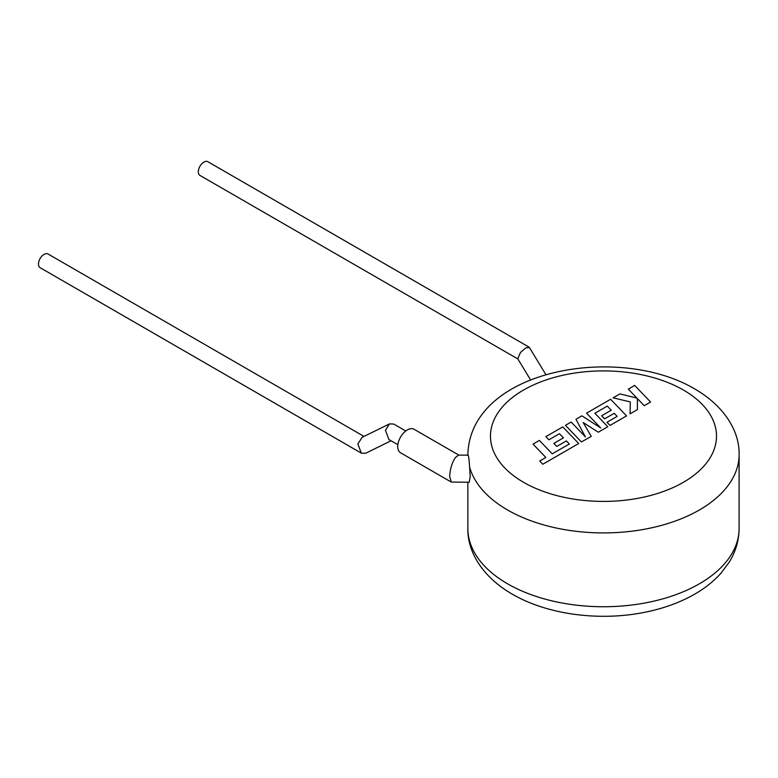 <?xml version="1.0" encoding="UTF-8"?>
<svg xmlns="http://www.w3.org/2000/svg" width="778" height="778" viewBox="0 0 778 778"><rect width="100%" height="100%" fill="white"/><g stroke="black" fill="none" stroke-linecap="round" stroke-linejoin="round"><path stroke-width="1.17" d="M532.998 444.082L545.855 457.493L539.728 461.033L542.811 464.242L578.706 443.509L562.776 426.889L545.884 436.643L548.928 439.794L559.46 433.716L563.428 437.849L553.829 443.382L556.785 446.455L566.384 440.912L569.331 444.014L552.224 453.817L539.368 440.406L532.998 444.189M591.212 436.293L583.16 422.493L598.272 432.218L607.793 426.723L594.898 413.254L607.287 406.097L611.265 410.22L601.666 415.763L604.623 418.836L614.221 413.293L617.168 416.395L606.976 422.279L610.03 425.43L626.553 415.89L610.623 399.27L586.534 413.176L600.723 427.968L581.925 415.831L575.963 419.274L585.416 436.925L571.149 422.055L565.47 425.333L581.399 441.962L591.212 436.409M628.274 389.078L636.939 398.093L619.92 393.901L613.113 397.821L630.297 401.934L630.073 413.857L637.435 409.607L637.396 398.618L644.203 405.698L650.573 402.022L634.634 385.402L628.274 389.185M405.766 430.993L393.746 424.049L389.447 423.913L385.441 430.351L388.932 439.551L397.859 444.695M362.149 437.362L357.841 443.946L361.323 453.136L365.621 453.282L391.042 440.766M361.323 453.136L40.116 267.69A7.906 4.571 -60 0 1 38.9 261.35A7.906 4.571 -60 0 1 44.064 254.377A7.906 4.571 -60 0 1 48.022 253.988L364.026 436.429M458.894 455.14L414.1 429.281A13.566 7.829 120 0 0 407.322 429.952A13.566 7.829 120 0 0 398.462 441.904A13.566 7.829 120 0 0 400.544 452.777L451.308 482.088L449.674 476.554C450.024 469.377 451.892 463.066 455.276 457.639L458.505 455.14L467.996 455.13M467.86 454.615L467.86 455.13A135.625 78.296 180 0 1 467.86 454.615C470.243 369.132 618.432 343.837 694.696 388.903C725.047 406.495 739.693 431.926 739.1 454.615A135.625 78.296 180 0 1 655.377 526.959A135.625 78.296 180 0 1 507.577 509.989A135.625 78.296 180 0 1 469.601 467.14L470.204 476.515L469.251 482.243L451.308 482.088M469.601 467.14C469.046 458.368 468.473 454.478 467.87 455.47M530.645 380.024L517.73 358.746L520.472 352.492L525.753 347.922L529.4 347.474L545.952 374.743M529.069 347.153L207.852 161.707A7.906 4.571 120 0 0 203.904 162.096A7.906 4.571 120 0 0 198.73 169.069A7.906 4.571 120 0 0 199.946 175.41L517.856 358.95M507.577 583.811A135.625 78.296 0 0 0 655.377 600.781A135.625 78.296 0 0 0 739.1 528.437C738.993 540.564 735.618 551.933 728.967 562.543L720.982 573.182C713.163 581.905 703.536 589.393 692.08 595.627C677.035 603.777 660.065 609.563 641.15 612.976C596.823 621.116 546.399 614.105 512.264 594.159C482.516 576.984 467.335 551.787 467.86 528.437A135.625 78.296 0 0 0 507.577 583.811M523.565 482.302A113.014 65.255 0 0 0 683.395 482.302A113.014 65.255 0 0 0 683.395 390.021A113.014 65.255 0 0 0 523.565 390.021A113.014 65.255 0 0 0 523.565 482.302M739.1 454.615L739.1 528.437M467.86 482.253L467.86 528.437M389.447 423.913L361.848 437.499"/></g></svg>

